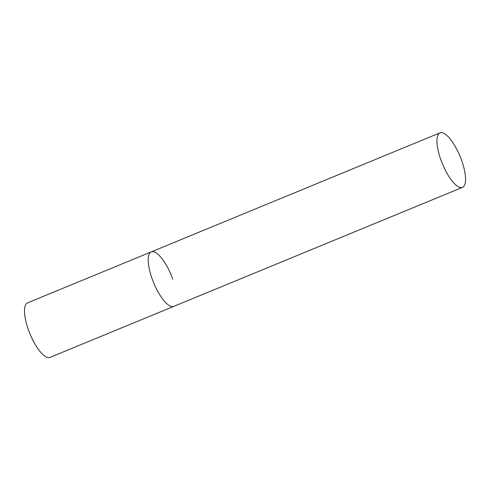 <?xml version="1.0" encoding="UTF-8"?>
<svg xmlns="http://www.w3.org/2000/svg" width="490" height="490" viewBox="0 0 490 490"><rect width="100%" height="100%" fill="white"/><g stroke="black" fill="none" stroke-linecap="round" stroke-linejoin="round"><path stroke-width="0.73" d="M462.48 187.37A29.486 9.58 67.6 0 0 460.833 158.288A29.486 9.58 67.6 0 0 441.288 132.606A29.486 9.58 67.6 0 0 440.008 132.851A29.486 9.58 67.6 0 0 441.655 161.933A29.486 9.58 67.6 0 0 461.2 187.615A29.486 9.58 67.6 0 0 462.48 187.37L50.029 357.394A29.486 9.58 -112.4 0 1 28.512 330.119A29.486 9.58 -112.4 0 1 27.556 302.875L151.288 251.866A29.486 9.58 67.6 0 0 152.935 280.948A29.486 9.58 67.6 0 0 172.48 306.63A29.486 9.58 67.6 0 0 173.76 306.385A29.486 9.58 -112.4 0 1 152.249 279.11A29.486 9.58 -112.4 0 1 151.288 251.866A29.486 9.58 -112.4 0 1 172.805 279.141M151.288 251.866L440.008 132.851"/></g></svg>
